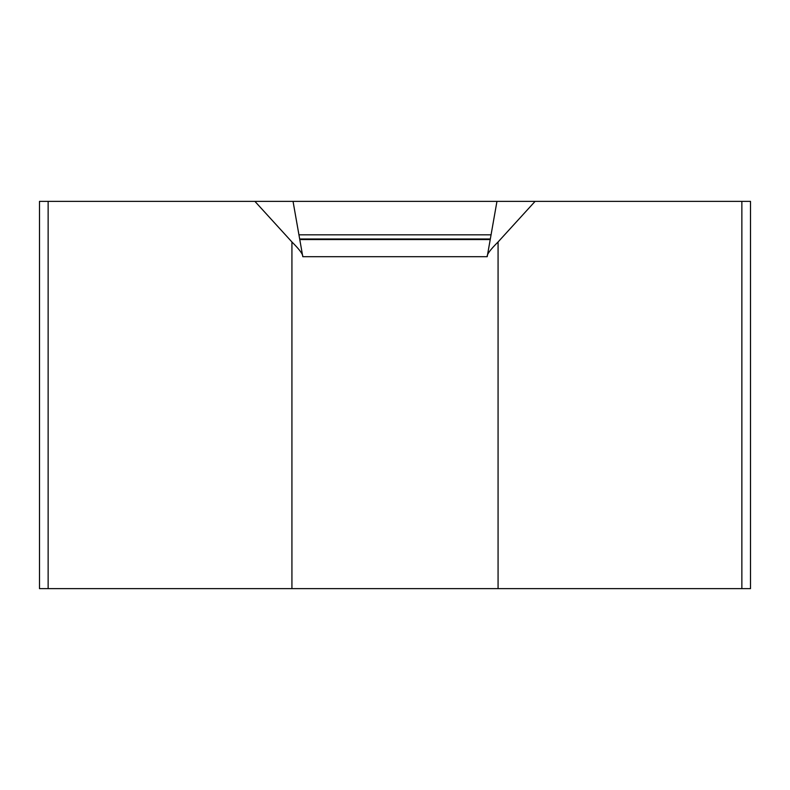 <?xml version="1.0" encoding="UTF-8"?>
<svg xmlns="http://www.w3.org/2000/svg" width="790" height="790" viewBox="0 0 790 790"><rect width="100%" height="100%" fill="white"/><g stroke="black" fill="none" stroke-linecap="round" stroke-linejoin="round"><path stroke-width="1.19" d="M741.859 588.629L741.859 201.371L750.5 201.371L750.5 588.629L39.5 588.629L39.5 201.371L48.141 201.371L48.141 588.629M741.859 201.371L535.097 201.371L498.075 241.967C490.383 249.591 486.759 254.499 487.203 256.691L490.225 239.567L299.775 239.567L293.041 201.371L535.097 201.371M291.925 588.629L291.925 241.967L254.903 201.371L293.041 201.371M254.903 201.371L48.141 201.371M299.775 239.567L302.797 256.691C303.054 254.331 299.43 249.423 291.925 241.967M496.959 201.371L490.225 239.567M498.075 241.967L498.075 588.629M302.797 256.691L487.203 256.691M491.064 234.828L298.936 234.828M490.333 238.975L299.667 238.975"/></g></svg>
